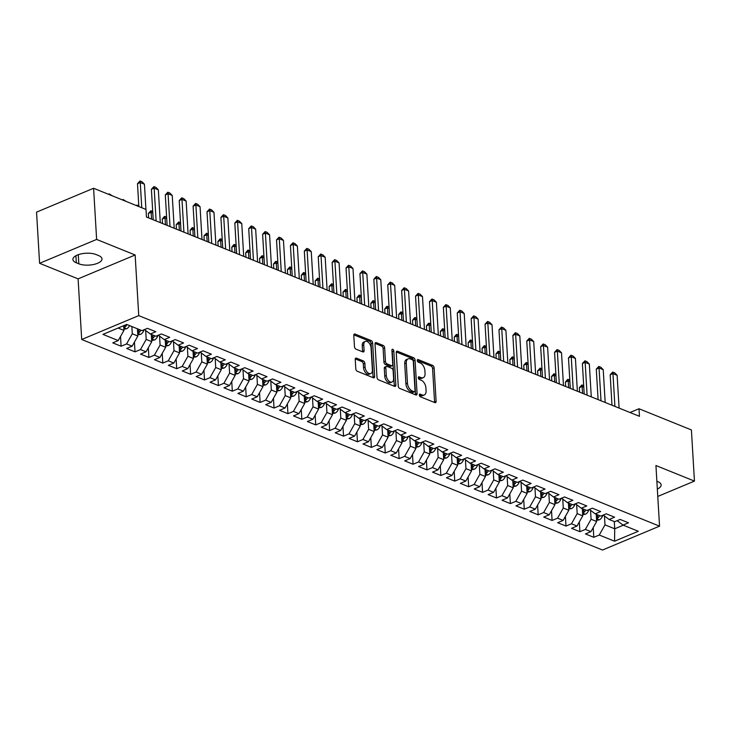 <?xml version="1.0" encoding="UTF-8"?>
<svg xmlns="http://www.w3.org/2000/svg" width="731" height="731" viewBox="0 0 731 731"><rect width="100%" height="100%" fill="white"/><g stroke="black" fill="none" stroke-linecap="round" stroke-linejoin="round"><path stroke-width="1.1" d="M419.32 395.078A1.425 0.85 67.3 0 0 420.352 396.759L434.854 402.626A2.038 1.215 67.3 0 0 435.53 402.644A2.038 1.215 67.3 0 0 436.105 401.319L434.113 367.839A2.038 1.215 67.3 0 0 432.642 365.427L418.141 359.57A1.425 0.85 67.3 0 0 417.666 359.551A1.425 0.85 67.3 0 0 417.264 360.484A1.425 0.85 67.3 0 0 418.296 362.174L420.17 362.932A6.533 3.883 67.3 0 1 424.894 370.644L425.058 373.431A6.533 3.883 67.3 0 1 423.212 377.689A6.533 3.883 67.3 0 1 421.047 377.625L419.165 376.867A1.425 0.85 67.3 0 0 418.699 376.849A1.425 0.85 67.3 0 0 418.287 377.781A1.425 0.85 67.3 0 0 419.32 379.462L421.202 380.221A6.533 3.883 67.3 0 1 425.917 387.942L426.082 390.729A6.533 3.883 67.3 0 1 424.236 394.987A6.533 3.883 67.3 0 1 422.07 394.914L420.197 394.155A1.425 0.85 67.3 0 0 419.722 394.146A1.425 0.85 67.3 0 0 419.32 395.078L420.535 395.562A6.533 3.883 67.3 0 0 422.701 395.635L424.236 394.987M356.49 358.153A2.038 1.215 67.3 0 0 355.814 358.126A2.038 1.215 67.3 0 0 355.239 359.46L355.796 368.853A2.038 1.215 67.3 0 0 357.267 371.266L373.377 377.772A2.038 1.215 67.3 0 0 374.053 377.799A2.038 1.215 67.3 0 0 374.628 376.465L372.636 342.985A2.038 1.215 67.3 0 0 371.165 340.573L355.056 334.067A2.038 1.215 67.3 0 0 354.38 334.04A2.038 1.215 67.3 0 0 353.804 335.374L354.48 346.722A2.038 1.215 67.3 0 0 355.951 349.135L362.85 351.913A2.038 1.215 67.3 0 0 363.526 351.94A2.038 1.215 67.3 0 0 364.102 350.606L363.764 344.986A5.455 3.244 67.3 0 1 365.308 341.423A5.455 3.244 67.3 0 1 368.972 342.866A5.455 3.244 67.3 0 1 371.065 347.938L372.381 369.968A5.455 3.244 67.3 0 1 370.836 373.532A5.455 3.244 67.3 0 1 367.172 372.088A5.455 3.244 67.3 0 1 365.08 367.017L364.86 363.344A2.038 1.215 67.3 0 0 363.38 360.94L356.49 358.153L355.357 358.629M96.629 239.43L39.593 263.297L78.098 278.867L135.144 254.991L96.629 239.43L93.595 188.269L146.008 209.459L146.456 217.034L639.451 416.323L638.995 408.748L630.003 412.512M135.144 254.991L138.744 315.628L659.545 526.156L602.499 550.032L81.698 339.495L138.744 315.628M657.772 496.44L694.45 481.099L655.935 465.528L659.545 526.156M694.45 481.099L691.407 429.938L638.995 408.748M398.24 386.005A2.038 1.215 67.3 0 0 399.711 388.417L415.811 394.932A2.038 1.215 67.3 0 0 416.487 394.95A2.038 1.215 67.3 0 0 417.072 393.616L415.08 360.145A2.038 1.215 67.3 0 0 413.6 357.733L397.5 351.218A2.038 1.215 67.3 0 0 396.823 351.2A2.038 1.215 67.3 0 0 396.248 352.534L398.24 386.005M394.594 386.352L378.494 379.837A2.038 1.215 67.3 0 1 377.013 377.434L375.03 343.954A2.038 1.215 67.3 0 1 375.606 342.62A2.038 1.215 67.3 0 1 376.282 342.647L383.172 345.434A2.038 1.215 67.3 0 1 384.643 347.837L385.456 361.416A2.038 1.215 67.3 0 0 386.927 363.828L391.496 365.674A2.038 1.215 67.3 0 0 392.181 365.701A2.038 1.215 67.3 0 0 392.757 364.367L391.917 350.231A1.425 0.85 67.3 0 1 392.319 349.299A1.425 0.85 67.3 0 1 393.278 349.683A1.425 0.85 67.3 0 1 393.826 351.008L395.846 385.045A2.038 1.215 67.3 0 1 395.27 386.37A2.038 1.215 67.3 0 1 394.594 386.352M593.216 527.581L593.8 537.312L599.265 535.028L614.561 541.205L638.3 531.273L623.013 525.086L628.486 522.802L620.144 519.43L614.67 521.715L609.106 519.467L614.579 517.183L606.237 513.811L600.763 516.095L595.208 513.847L600.681 511.563L592.338 508.191L586.865 510.476L581.3 508.228L586.774 505.943L578.431 502.562L572.958 504.856L567.402 502.608L572.876 500.315L564.533 496.943L559.06 499.236L553.495 496.989L558.968 494.695L550.626 491.323L545.152 493.617L539.597 491.369L545.07 489.076L536.728 485.704L531.254 487.997L525.69 485.75L531.163 483.456L522.82 480.084L517.347 482.378L511.791 480.13L517.265 477.836L508.922 474.465L503.449 476.758L497.884 474.51L503.357 472.217L495.015 468.845L489.542 471.139L483.986 468.891L489.459 466.597L481.117 463.226L475.643 465.519L470.079 463.271L475.552 460.978L467.21 457.606L461.736 459.9L456.181 457.652L461.654 455.358L453.311 451.986L447.838 454.271L442.273 452.023L447.747 449.739L439.404 446.367L433.931 448.651L428.375 446.403L433.849 444.119L425.506 440.747L420.033 443.032L414.468 440.784L419.941 438.499L411.599 435.128L406.125 437.412L400.57 435.164L406.043 432.88L397.701 429.508L392.227 431.793L386.662 429.545L392.136 427.26L383.793 423.879L378.32 426.173L372.764 423.925L378.238 421.632L369.895 418.26L364.422 420.553L358.857 418.306L364.33 416.012L355.988 412.64L350.514 414.934L344.959 412.686L350.432 410.393L342.09 407.021L336.616 409.314L331.052 407.066L336.525 404.773L328.182 401.401L322.709 403.695L317.153 401.447L322.627 399.153L314.284 395.782L308.811 398.075L303.246 395.827L308.72 393.534L300.377 390.162L294.904 392.456L289.348 390.208L294.821 387.914L286.479 384.543L281.006 386.836L275.441 384.588L280.914 382.295L272.572 378.923L267.098 381.216L261.543 378.969L267.016 376.675L258.673 373.303L253.2 375.597L247.635 373.34L253.109 371.056L244.766 367.684L239.293 369.968L233.737 367.72L239.201 365.436L230.868 362.064L225.395 364.349L219.83 362.101L225.303 359.816L216.961 356.445L211.487 358.729L205.932 356.481L211.396 354.197L203.063 350.825L197.589 353.11L192.025 350.862L197.498 348.577L189.155 345.196L183.682 347.49L178.126 345.242L183.591 342.949L175.257 339.577L169.784 341.87L164.219 339.623L169.693 337.329L161.35 333.957L155.877 336.251L150.321 334.003L155.785 331.71L147.452 328.338L141.978 330.631L126.682 324.445L102.943 334.387L118.23 340.564L123.95 330.403L123.667 325.706M593.8 537.312L585.458 533.941L590.931 531.656L585.367 529.408L591.087 519.248L590.557 510.339M579.317 521.961L579.893 531.693L585.367 529.408M579.893 531.693L571.551 528.321L577.024 526.037L571.459 523.789L577.179 513.628L576.649 504.719M565.41 516.342L565.995 526.073L571.459 523.789M565.995 526.073L557.652 522.702L563.126 520.417L557.561 518.169L563.281 508.008L562.751 499.099M551.512 510.722L552.088 520.454L557.561 518.169M552.088 520.454L543.745 517.082L549.219 514.798L543.654 512.541L549.374 502.389L548.844 493.471M537.605 505.103L538.19 514.834L543.654 512.541M538.19 514.834L529.847 511.462L535.32 509.169L529.756 506.921L535.476 496.769L534.946 487.851M523.707 499.483L524.282 509.215L529.756 506.921M524.282 509.215L515.94 505.843L521.413 503.549L515.848 501.302L521.568 491.141L521.039 482.232M509.799 493.864L510.375 503.595L515.848 501.302M510.375 503.595L502.042 500.223L507.515 497.93L501.95 495.682L507.67 485.521L507.14 476.612M495.901 488.244L496.477 497.975L501.95 495.682M496.477 497.975L488.134 494.604L493.608 492.31L488.043 490.062L493.763 479.901L493.233 470.992M481.994 482.624L482.57 492.356L488.043 490.062M482.57 492.356L474.236 488.984L479.71 486.691L474.145 484.443L479.865 474.282L479.335 465.373M468.096 477.005L468.672 486.736L474.145 484.443M468.672 486.736L460.329 483.365L465.802 481.071L460.238 478.823L465.958 468.662L465.428 459.753M454.189 471.376L454.764 481.117L460.238 478.823M454.764 481.117L446.431 477.745L451.904 475.452L446.339 473.204L452.05 463.043L451.53 454.134M440.29 465.757L440.866 475.497L446.339 473.204M440.866 475.497L432.524 472.125L437.997 469.832L432.432 467.584L438.152 457.423L437.622 448.514M426.383 460.137L426.959 469.878L432.432 467.584M426.959 469.878L418.625 466.506L424.09 464.212L418.534 461.965L424.245 451.804L423.724 442.895M412.485 454.518L413.061 464.249L418.534 461.965M413.061 464.249L404.718 460.877L410.192 458.593L404.627 456.345L410.347 446.184L409.817 437.275M398.578 448.898L399.153 458.629L404.627 456.345M399.153 458.629L390.82 455.258L396.284 452.973L390.729 450.725L396.44 440.565L395.919 431.655M384.68 443.278L385.255 453.01L390.729 450.725M385.255 453.01L376.913 449.638L382.386 447.354L376.821 445.106L382.541 434.945L382.011 426.036M370.772 437.659L371.348 447.39L376.821 445.106M371.348 447.39L363.015 444.019L368.479 441.734L362.923 439.486L368.634 429.325L368.113 420.416M356.874 432.039L357.45 441.771L362.923 439.486M357.45 441.771L349.107 438.399L354.581 436.115L349.016 433.858L354.736 423.706L354.206 414.788M342.967 426.42L343.543 436.151L349.016 433.858M343.543 436.151L335.209 432.779L340.673 430.486L335.118 428.238L340.829 418.086L340.308 409.168M329.069 420.8L329.644 430.532L335.118 428.238M329.644 430.532L321.302 427.16L326.775 424.866L321.211 422.619L326.931 412.458L326.401 403.549M315.162 415.181L315.737 424.912L321.211 422.619M315.737 424.912L307.395 421.54L312.868 419.247L307.312 416.999L313.023 406.838L312.493 397.929M301.263 409.561L301.839 419.292L307.312 416.999M301.839 419.292L293.496 415.921L298.97 413.627L293.405 411.379L299.125 401.218L298.595 392.309M287.356 403.941L287.932 413.673L293.405 411.379M287.932 413.673L279.589 410.301L285.063 408.008L279.507 405.76L285.218 395.599L284.688 386.69M273.458 398.322L274.034 408.053L279.507 405.76M274.034 408.053L265.691 404.682L271.164 402.388L265.6 400.14L271.32 389.979L270.79 381.07M259.551 392.702L260.126 402.434L265.6 400.14M260.126 402.434L251.784 399.062L257.257 396.769L251.702 394.521L257.413 384.36L256.883 375.451M245.653 387.074L246.228 396.814L251.702 394.521M246.228 396.814L237.886 393.442L243.359 391.149L237.794 388.901L243.514 378.74L242.984 369.831M231.745 381.454L232.321 391.195L237.794 388.901M232.321 391.195L223.978 387.823L229.452 385.529L223.896 383.282L229.607 373.121L229.077 364.212M217.847 375.835L218.423 385.575L223.896 383.282M218.423 385.575L210.08 382.194L215.554 379.91L209.989 377.662L215.709 367.501L215.179 358.592M203.94 370.215L204.516 379.946L209.989 377.662M204.516 379.946L196.173 376.575L201.646 374.29L196.091 372.042L201.802 361.882L201.272 352.972M190.042 364.595L190.617 374.327L196.091 372.042M190.617 374.327L182.275 370.955L187.748 368.671L182.183 366.423L187.904 356.262L187.374 347.353M176.134 358.976L176.71 368.707L182.183 366.423M176.71 368.707L168.368 365.336L173.841 363.051L168.285 360.803L173.996 350.642L173.466 341.733M162.236 353.356L162.812 363.088L168.285 360.803M162.812 363.088L154.469 359.716L159.943 357.432L154.378 355.175L160.098 345.023L159.568 336.105M148.329 347.737L148.905 357.468L154.378 355.175M148.905 357.468L140.562 354.096L146.036 351.803L140.48 349.555L146.191 339.403L145.661 330.485M134.431 342.117L135.007 351.849L140.48 349.555M135.007 351.849L126.664 348.477L132.137 346.183L126.573 343.935L132.293 333.775L131.863 326.547M120.524 336.498L121.099 346.229L126.573 343.935M121.099 346.229L112.757 342.857L118.23 340.564M150.321 334.003L144.473 329.59M118.093 328.045L123.95 330.403M164.219 339.623L158.371 335.209M132.293 333.775L137.848 336.032L137.419 328.795M132.137 346.183L137.848 336.032M178.126 345.242L172.278 340.829M146.191 339.403L151.756 341.651L151.326 334.414M146.036 351.803L151.756 341.651M192.025 350.862L186.177 346.448M160.098 345.023L165.654 347.271L165.224 340.034M159.943 357.432L165.654 347.271M205.932 356.481L200.084 352.068M173.996 350.642L179.561 352.89L179.132 345.653M173.841 363.051L179.561 352.89M219.83 362.101L213.982 357.687M187.904 356.262L193.459 358.51L193.03 351.273M187.748 368.671L193.459 358.51M233.737 367.72L227.889 363.307M201.802 361.882L207.366 364.129L206.937 356.892M201.646 374.29L207.366 364.129M247.635 373.34L241.787 368.927M215.709 367.501L221.265 369.749L220.835 362.512M215.554 379.91L221.265 369.749M261.543 378.969L255.695 374.546M229.607 373.121L235.172 375.368L234.742 368.132M229.452 385.529L235.172 375.368M275.441 384.588L269.593 380.166M243.514 378.74L249.07 380.988L248.641 373.751M243.359 391.149L249.07 380.988M289.348 390.208L283.5 385.785M257.413 384.36L262.977 386.608L262.548 379.371M257.257 396.769L262.977 386.608M303.246 395.827L297.398 391.405M271.32 389.979L276.885 392.227L276.446 384.99M271.164 402.388L276.885 392.227M317.153 401.447L311.305 397.034M285.218 395.599L290.783 397.847L290.353 390.61M285.063 408.008L290.783 397.847M331.052 407.066L325.204 402.653M299.125 401.218L304.69 403.466L304.251 396.229M298.97 413.627L304.69 403.466M344.959 412.686L339.111 408.273M313.023 406.838L318.588 409.086L318.159 401.849M312.868 419.247L318.588 409.086M358.857 418.306L353.009 413.892M326.931 412.458L332.495 414.705L332.057 407.478M326.775 424.866L332.495 414.705M372.764 423.925L366.916 419.512M340.829 418.086L346.393 420.334L345.964 413.097M340.673 430.486L346.393 420.334M386.662 429.545L380.814 425.131M354.736 423.706L360.301 425.954L359.871 418.717M354.581 436.115L360.301 425.954M400.57 435.164L394.722 430.751M368.634 429.325L374.199 431.573L373.769 424.336M368.479 441.734L374.199 431.573M414.468 440.784L408.62 436.37M382.541 434.945L388.106 437.193L387.677 429.956M382.386 447.354L388.106 437.193M428.375 446.403L422.527 441.99M396.44 440.565L402.004 442.812L401.575 435.575M396.284 452.973L402.004 442.812M442.273 452.023L436.425 447.61M410.347 446.184L415.912 448.432L415.482 441.195M410.192 458.593L415.912 448.432M456.181 457.652L450.333 453.229M424.245 451.804L429.81 454.052L429.38 446.815M424.09 464.212L429.81 454.052M470.079 463.271L464.231 458.849M438.152 457.423L443.717 459.671L443.288 452.434M437.997 469.832L443.717 459.671M483.986 468.891L478.138 464.468M452.05 463.043L457.615 465.291L457.186 458.054M451.904 475.452L457.615 465.291M497.884 474.51L492.036 470.088M465.958 468.662L471.522 470.91L471.093 463.673M465.802 481.071L471.522 470.91M511.791 480.13L505.943 475.707M479.865 474.282L485.421 476.53L484.991 469.293M479.71 486.691L485.421 476.53M525.69 485.75L519.842 481.336M493.763 479.901L499.328 482.149L498.898 474.912M493.608 492.31L499.328 482.149M539.597 491.369L533.749 486.956M507.67 485.521L513.226 487.769L512.797 480.532M507.515 497.93L513.226 487.769M553.495 496.989L547.647 492.575M521.568 491.141L527.133 493.388L526.704 486.161M521.413 503.549L527.133 493.388M567.402 502.608L561.554 498.195M535.476 496.769L541.031 499.017L540.602 491.78M535.32 509.169L541.031 499.017M581.3 508.228L575.452 503.814M549.374 502.389L554.939 504.637L554.509 497.4M549.219 514.798L554.939 504.637M595.208 513.847L589.36 509.434M563.281 508.008L568.837 510.256L568.407 503.019M563.126 520.417L568.837 510.256M609.106 519.467L603.258 515.053M577.179 513.628L582.744 515.876L582.315 508.639M577.024 526.037L582.744 515.876M623.013 525.086L617.165 520.673M591.087 519.248L596.642 521.495L596.213 514.258M590.931 531.656L596.642 521.495M93.595 188.269L36.55 212.136L39.593 263.297M78.098 278.867L81.698 339.495M614.287 521.559L614.716 528.796L623.305 525.205M599.265 535.028L604.985 524.867L604.455 515.958M604.985 524.867L614.716 528.796L614.561 541.205M657.333 489.066A13.304 5.428 176.6 0 0 661.135 484.936A13.304 5.428 176.6 0 0 657.726 481.592L656.877 481.254M96.053 254.534A13.304 5.428 176.6 0 0 81.269 253.858A13.304 5.428 176.6 0 0 72.899 259.459A13.304 5.428 176.6 0 0 76.316 262.795L78.82 263.809A13.304 5.428 176.6 0 0 93.605 264.485A13.304 5.428 176.6 0 0 101.965 258.893A13.304 5.428 176.6 0 0 98.557 255.548L96.053 254.534M423.212 377.689L421.668 378.338A6.533 3.883 67.3 0 1 419.503 378.265L418.287 377.772M434.534 402.498A2.038 1.215 67.3 0 0 434.561 401.959L432.578 368.488A2.038 1.215 67.3 0 0 431.098 366.076L417.264 360.484M415.5 394.804A2.038 1.215 67.3 0 0 415.528 394.265L413.536 360.785A2.038 1.215 67.3 0 0 412.065 358.373L396.275 351.995M414.157 391.715A1.425 0.85 67.3 0 0 414.632 391.734A1.425 0.85 67.3 0 0 415.034 390.802L413.289 361.416A1.425 0.85 67.3 0 0 412.257 359.725L410.283 358.93A6.533 3.883 67.3 0 0 408.108 358.857A6.533 3.883 67.3 0 0 406.262 363.115L407.459 383.199A6.533 3.883 67.3 0 0 412.183 390.921L414.157 391.715L412.613 392.364A1.425 0.85 67.3 0 0 413.088 392.383L414.632 391.734M408.108 358.857L406.573 359.506A6.533 3.883 67.3 0 0 404.727 363.764L406.262 363.115M412.613 392.364L410.639 391.56A6.533 3.883 67.3 0 1 405.915 383.848L404.727 363.764M375.058 343.415L381.628 346.074L383.172 345.434M392.181 365.701L390.637 366.35A2.038 1.215 67.3 0 1 389.961 366.322L385.383 364.477A2.038 1.215 67.3 0 1 383.912 362.064L383.108 348.486A2.038 1.215 67.3 0 0 381.628 346.074M394.274 386.224A2.038 1.215 67.3 0 0 394.301 385.685L392.282 351.657A1.425 0.85 67.3 0 0 391.935 350.597M386.288 375.506A5.455 3.244 67.3 0 0 388.389 380.568A5.455 3.244 67.3 0 0 392.044 382.021A5.455 3.244 67.3 0 0 393.589 378.457L393.132 370.69A2.038 1.215 67.3 0 0 391.652 368.278L387.083 366.432A2.038 1.215 67.3 0 0 386.407 366.414A2.038 1.215 67.3 0 0 385.831 367.739L386.288 375.506L384.753 376.154A5.455 3.244 67.3 0 0 386.845 381.216A5.455 3.244 67.3 0 0 390.509 382.66L392.044 382.021M386.407 366.414L384.862 367.053A2.038 1.215 67.3 0 0 384.287 368.387L385.831 367.739M384.753 376.154L384.287 368.387M370.836 373.532L369.292 374.181A5.455 3.244 67.3 0 1 365.628 372.728A5.455 3.244 67.3 0 1 363.535 367.666L363.316 363.992A2.038 1.215 67.3 0 0 361.845 361.58L355.266 358.921M365.308 341.423L363.764 342.071A5.455 3.244 67.3 0 0 362.229 345.626L363.764 344.986M362.53 351.785A2.038 1.215 67.3 0 0 362.558 351.255L362.229 345.626M373.057 377.644A2.038 1.215 67.3 0 0 373.084 377.105L371.092 343.634A2.038 1.215 67.3 0 0 369.621 341.222L353.841 334.844M596.569 520.289L599.265 519.851A5.51 3.819 -68 0 0 602.472 516.187L602.847 515.227M596.459 518.434L597.766 518.069A5.51 3.819 -68 0 0 599.612 515.629M597.94 514.953A5.51 3.819 112 0 1 596.386 517.137M583.786 387.192L582.132 386.516L582.534 393.315M579.354 387.677L581.867 384.963L582.132 386.516L579.354 387.677L579.619 392.145M581.867 384.963L583.694 385.703M614.908 406.409L612.962 373.614L610.184 374.775L612.706 372.061L614.789 372.901L617.128 375.305L619.084 408.09M611.993 405.23L610.184 374.775M617.128 375.305L612.962 373.614L612.706 372.061M582.671 514.67L585.367 514.231A5.51 3.819 -68 0 0 588.574 510.567L588.939 509.608M582.561 512.815L583.868 512.449A5.51 3.819 -68 0 0 585.714 510.01M584.042 509.333A5.51 3.819 112 0 1 582.479 511.517M569.888 381.564L568.225 380.897L568.627 387.695M565.447 382.057L567.503 379.535L567.969 379.343L568.225 380.897L565.447 382.057L565.712 386.516M567.969 379.343L569.796 380.083M568.764 509.05L571.459 508.612A5.51 3.819 -68 0 0 574.667 504.947L575.041 503.988M568.654 507.195L569.961 506.821A5.51 3.819 -68 0 0 571.806 504.39M570.134 503.714A5.51 3.819 112 0 1 568.581 505.898M555.98 375.944L554.326 375.277L554.728 382.075M551.549 376.438L554.061 373.724L554.326 375.277L551.549 376.438L551.814 380.897M554.061 373.724L555.889 374.455M601.01 400.789L599.054 367.995L596.286 369.155L598.799 366.432L600.882 367.282L603.23 369.676L605.177 402.47M598.095 399.61L596.286 369.155M603.23 369.676L599.054 367.995L598.799 366.432M587.103 395.169L585.156 362.375L582.379 363.535L584.891 360.812L586.984 361.662L589.323 364.056L591.278 396.851M584.188 393.991L582.379 363.535M589.323 364.056L585.156 362.375L584.891 360.812M554.866 503.431L557.561 502.992A5.51 3.819 -68 0 0 560.768 499.328L561.134 498.368M554.756 501.576L556.063 501.201A5.51 3.819 -68 0 0 557.908 498.77M556.236 498.094A5.51 3.819 112 0 1 554.674 500.278M542.082 370.325L540.419 369.658L540.821 376.456M537.641 370.818L540.163 368.095L540.419 369.658L537.641 370.818L537.906 375.277M540.163 368.095L541.991 368.835M540.958 497.811L543.654 497.372A5.51 3.819 -68 0 0 546.861 493.708L547.236 492.749M540.849 495.947L542.155 495.581A5.51 3.819 -68 0 0 544.001 493.151M542.329 492.475A5.51 3.819 112 0 1 540.776 494.659M528.175 364.705L526.521 364.038L526.923 370.836M523.743 365.198L526.256 362.475L526.521 364.038L523.743 365.198L524.008 369.658M526.256 362.475L528.084 363.216M573.205 389.55L571.249 356.755L568.48 357.916L570.993 355.193L573.077 356.043L575.425 358.437L577.371 391.231M570.29 388.371L568.48 357.916M575.425 358.437L571.249 356.755L570.993 355.193M559.297 383.93L557.351 351.136L554.573 352.296L557.086 349.573L559.178 350.414L561.518 352.817L563.473 385.612M556.382 382.752L554.573 352.296M561.518 352.817L557.351 351.136L557.086 349.573M527.06 492.191L529.756 491.753A5.51 3.819 -68 0 0 532.963 488.089L533.328 487.129M526.95 490.327L528.257 489.962A5.51 3.819 -68 0 0 530.094 487.531M528.431 486.855A5.51 3.819 112 0 1 526.868 489.039M514.268 359.085L512.614 358.418L513.016 365.217M509.836 359.579L512.358 356.856L512.614 358.418L509.836 359.579L510.101 364.038M512.358 356.856L514.185 357.596M545.399 378.302L543.444 345.516L540.675 346.677L543.188 343.954L545.271 344.794L547.62 347.198L549.566 379.992M542.484 377.132L540.675 346.677M547.62 347.198L543.444 345.516L543.188 343.954M513.153 486.572L515.848 486.133A5.51 3.819 -68 0 0 519.056 482.469L519.43 481.51M513.043 484.708L514.35 484.342A5.51 3.819 -68 0 0 516.196 481.912M514.523 481.236A5.51 3.819 112 0 1 512.97 483.419M500.37 353.466L498.716 352.799L499.118 359.597M495.938 353.959L497.985 351.428L498.451 351.236L498.716 352.799L495.938 353.959L496.203 358.418M498.451 351.236L500.278 351.976M531.492 372.682L529.546 339.897L526.768 341.057L529.281 338.334L531.373 339.175L533.712 341.578L535.668 374.373M528.577 371.512L526.768 341.057M533.712 341.578L529.546 339.897L529.281 338.334M499.255 480.952L501.95 480.505A5.51 3.819 -68 0 0 505.158 476.85L505.523 475.89M499.145 479.088L500.452 478.723A5.51 3.819 -68 0 0 502.288 476.292M500.625 475.616A5.51 3.819 112 0 1 499.063 477.8M486.462 347.846L484.808 347.179L485.21 353.978M482.031 348.34L484.086 345.809L484.552 345.617L484.808 347.179L482.031 348.34L482.296 352.799M484.552 345.617L486.38 346.357M485.347 475.333L488.043 474.885A5.51 3.819 -68 0 0 491.25 471.221L491.625 470.261M485.238 473.469L486.544 473.103A5.51 3.819 -68 0 0 488.39 470.673M486.718 469.996A5.51 3.819 112 0 1 485.165 472.18M472.564 342.227L470.91 341.56L471.312 348.358M468.132 342.72L470.179 340.189L470.645 339.997L470.91 341.56L468.132 342.72L468.397 347.179M470.645 339.997L472.473 340.737M471.449 469.704L474.145 469.265A5.51 3.819 -68 0 0 477.352 465.601L477.718 464.642M471.34 467.849L472.646 467.484A5.51 3.819 -68 0 0 474.483 465.053M472.82 464.377A5.51 3.819 112 0 1 471.257 466.561M458.657 336.607L457.003 335.94L457.405 342.738M454.225 337.101L456.281 334.57L456.747 334.378L457.003 335.94L454.225 337.101L454.49 341.56M456.747 334.378L458.575 335.118M457.542 464.084L460.238 463.646A5.51 3.819 -68 0 0 463.445 459.982L463.82 459.022M457.432 462.23L458.739 461.864A5.51 3.819 -68 0 0 460.585 459.433M458.913 458.757A5.51 3.819 112 0 1 457.359 460.941M444.759 330.988L443.105 330.311L443.507 337.119M440.327 331.481L442.374 328.95L442.84 328.758L443.105 330.311L440.327 331.481L440.592 335.94M442.84 328.758L444.667 329.498M443.644 458.465L446.339 458.026A5.51 3.819 -68 0 0 449.547 454.362L449.912 453.403M443.534 456.61L444.841 456.245A5.51 3.819 -68 0 0 446.678 453.805M445.015 453.138A5.51 3.819 112 0 1 443.452 455.322M430.851 325.368L429.198 324.692L429.6 331.499M426.42 325.852L428.476 323.33L428.942 323.139L429.198 324.692L426.42 325.852L426.685 330.321M428.942 323.139L430.769 323.879M429.737 452.845L432.432 452.407A5.51 3.819 -68 0 0 435.639 448.743L436.014 447.783M429.627 450.99L430.934 450.625A5.51 3.819 -68 0 0 432.779 448.185M431.107 447.518A5.51 3.819 112 0 1 429.554 449.702M416.953 319.749L415.299 319.072L415.701 325.88M412.522 320.233L414.568 317.711L415.034 317.519L415.299 319.072L412.522 320.233L412.787 324.701M415.034 317.519L416.862 318.259M415.838 447.226L418.534 446.787A5.51 3.819 -68 0 0 421.741 443.123L422.107 442.164M415.729 445.371L417.035 445.005A5.51 3.819 -68 0 0 418.872 442.566M417.209 441.889A5.51 3.819 112 0 1 415.647 444.073M403.046 314.129L401.392 313.453L401.794 320.26M398.614 314.613L400.67 312.091L401.136 311.899L401.392 313.453L398.614 314.613L398.879 319.081M401.136 311.899L402.964 312.64M401.931 441.606L404.627 441.168A5.51 3.819 -68 0 0 407.834 437.503L408.209 436.544M401.822 439.751L403.128 439.386A5.51 3.819 -68 0 0 404.974 436.946M403.302 436.27A5.51 3.819 112 0 1 401.748 438.454M389.148 308.509L387.485 307.833L387.896 314.632M384.716 308.994L386.763 306.472L387.229 306.28L387.485 307.833L384.716 308.994L384.981 313.462M387.229 306.28L389.056 307.02M388.033 435.987L390.729 435.548A5.51 3.819 -68 0 0 393.936 431.884L394.301 430.925M387.923 434.132L389.23 433.766A5.51 3.819 -68 0 0 391.067 431.327M389.404 430.65A5.51 3.819 112 0 1 387.841 432.834M375.241 302.881L373.587 302.214L373.989 309.012M370.809 303.374L372.865 300.852L373.331 300.66L373.587 302.214L370.809 303.374L371.074 307.833M373.331 300.66L375.158 301.4M374.126 430.367L376.821 429.929A5.51 3.819 -68 0 0 380.029 426.264L380.403 425.305M374.016 428.512L375.323 428.138A5.51 3.819 -68 0 0 377.169 425.707M375.496 425.031A5.51 3.819 112 0 1 373.943 427.215M361.342 297.261L359.679 296.594L360.091 303.392M356.911 297.755L358.958 295.233L359.424 295.041L359.679 296.594L356.911 297.755L357.176 302.214M359.424 295.041L361.251 295.772M360.228 424.748L362.923 424.309A5.51 3.819 -68 0 0 366.13 420.645L366.496 419.685M360.118 422.893L361.425 422.518A5.51 3.819 -68 0 0 363.261 420.087M361.598 419.411A5.51 3.819 112 0 1 360.036 421.595M347.435 291.642L345.781 290.975L346.183 297.773M343.003 292.135L345.525 289.412L345.781 290.975L343.003 292.135L343.268 296.594M345.525 289.412L347.353 290.152M346.32 419.128L349.016 418.689A5.51 3.819 -68 0 0 352.223 415.025L352.598 414.066M346.211 417.264L347.517 416.898A5.51 3.819 -68 0 0 349.363 414.468M347.691 413.792A5.51 3.819 112 0 1 346.138 415.976M333.537 286.022L331.874 285.355L332.285 292.153M329.105 286.515L331.618 283.792L331.874 285.355L329.105 286.515L329.37 290.975M331.618 283.792L333.446 284.533M332.422 413.508L335.118 413.07A5.51 3.819 -68 0 0 338.325 409.406L338.691 408.446M332.313 411.644L333.619 411.279A5.51 3.819 -68 0 0 335.456 408.848M333.793 408.172A5.51 3.819 112 0 1 332.23 410.356M319.63 280.402L317.976 279.735L318.378 286.534M315.198 280.896L317.72 278.173L317.976 279.735L315.198 280.896L315.463 285.355M317.72 278.173L319.548 278.913M318.515 407.889L321.211 407.45A5.51 3.819 -68 0 0 324.418 403.786L324.792 402.827M318.405 406.025L319.712 405.659A5.51 3.819 -68 0 0 321.558 403.229M319.886 402.553A5.51 3.819 112 0 1 318.332 404.736M305.732 274.783L304.069 274.116L304.48 280.914M301.3 275.276L303.347 272.745L303.813 272.553L304.069 274.116L301.3 275.276L301.565 279.735M303.813 272.553L305.64 273.293M304.617 402.269L307.312 401.822A5.51 3.819 -68 0 0 310.511 398.167L310.885 397.207M304.507 400.405L305.814 400.04A5.51 3.819 -68 0 0 307.65 397.609M305.987 396.933A5.51 3.819 112 0 1 304.425 399.117M291.824 269.163L290.17 268.496L290.572 275.295M287.393 269.657L289.905 266.934L290.17 268.496L287.393 269.657L287.658 274.116M289.905 266.934L291.742 267.674M290.71 396.65L293.405 396.202A5.51 3.819 -68 0 0 296.612 392.538L296.987 391.588M290.6 394.786L291.907 394.42A5.51 3.819 -68 0 0 293.752 391.99M292.08 391.313A5.51 3.819 112 0 1 290.527 393.497M277.926 263.544L276.263 262.877L276.674 269.675M273.495 264.037L275.541 261.506L276.007 261.314L276.263 262.877L273.495 264.037L273.76 268.496M276.007 261.314L277.835 262.054M276.811 391.021L279.507 390.582A5.51 3.819 -68 0 0 282.705 386.918L283.08 385.959M276.702 389.166L278.008 388.801A5.51 3.819 -68 0 0 279.845 386.37M278.182 385.694A5.51 3.819 112 0 1 276.62 387.878M264.019 257.924L262.365 257.257L262.767 264.055M259.587 258.418L262.1 255.695L262.365 257.257L259.587 258.418L259.852 262.877M262.1 255.695L263.937 256.435M262.904 385.401L265.6 384.963A5.51 3.819 -68 0 0 268.807 381.299L269.182 380.339M262.795 383.547L264.101 383.181A5.51 3.819 -68 0 0 265.947 380.75M264.275 380.074A5.51 3.819 112 0 1 262.721 382.258M250.121 252.305L248.458 251.628L248.869 258.436M245.689 252.798L247.736 250.267L248.202 250.075L248.458 251.628L245.689 252.798L245.954 257.257M248.202 250.075L250.029 250.815M249.006 379.782L251.702 379.343A5.51 3.819 -68 0 0 254.9 375.679L255.274 374.72M248.896 377.927L250.203 377.561A5.51 3.819 -68 0 0 252.04 375.122M250.377 374.455A5.51 3.819 112 0 1 248.814 376.639M236.214 246.685L234.56 246.009L234.962 252.816M231.782 247.179L233.838 244.647L234.295 244.456L234.56 246.009L231.782 247.179L232.047 251.638M234.295 244.456L236.131 245.196M235.099 374.162L237.794 373.724A5.51 3.819 -68 0 0 241.002 370.06L241.376 369.1M234.989 372.307L236.296 371.942A5.51 3.819 -68 0 0 238.142 369.502M236.469 368.835A5.51 3.819 112 0 1 234.916 371.019M222.315 241.066L220.652 240.389L221.064 247.197M217.884 241.55L219.93 239.028L220.396 238.836L220.652 240.389L217.884 241.55L218.149 246.018M220.396 238.836L222.224 239.576M221.201 368.543L223.896 368.104A5.51 3.819 -68 0 0 227.094 364.44L227.469 363.481M221.091 366.688L222.398 366.322A5.51 3.819 -68 0 0 224.234 363.883M222.571 363.216A5.51 3.819 112 0 1 221.009 365.39M208.408 235.446L206.754 234.77L207.156 241.577M203.976 235.93L206.489 233.216L206.754 234.77L203.976 235.93L204.241 240.398M206.489 233.216L208.326 233.957M517.594 367.063L515.638 334.277L512.87 335.438L515.382 332.715L517.466 333.555L519.814 335.958L521.76 368.753M514.679 365.884L512.87 335.438M519.814 335.958L515.638 334.277L515.382 332.715M503.686 361.443L501.74 328.648L498.962 329.818L501.475 327.095L503.568 327.936L505.907 330.339L507.862 363.133M500.772 360.264L498.962 329.818M505.907 330.339L501.74 328.648L501.475 327.095M489.788 355.823L487.833 323.029L485.064 324.189L487.577 321.476L489.66 322.316L492.009 324.719L493.955 357.514M486.873 354.645L485.064 324.189M492.009 324.719L487.833 323.029L487.577 321.476M475.881 350.204L473.935 317.409L471.157 318.57L473.67 315.856L475.762 316.697L478.101 319.1L480.057 351.894M472.966 349.025L471.157 318.57M478.101 319.1L473.935 317.409L473.67 315.856M461.983 344.584L460.027 311.79L457.259 312.95L459.772 310.236L461.855 311.077L464.203 313.48L466.15 346.275M459.068 343.406L457.259 312.95M464.203 313.48L460.027 311.79L459.772 310.236M448.076 338.965L446.129 306.17L443.351 307.331L445.864 304.617L447.957 305.457L450.296 307.861L452.251 340.655M445.161 337.786L443.351 307.331M450.296 307.861L446.129 306.17L445.864 304.617M434.177 333.345L432.222 300.551L429.453 301.711L431.966 298.997L434.05 299.838L436.398 302.241L438.344 335.026M431.263 332.166L429.453 301.711M436.398 302.241L432.222 300.551L431.966 298.997M420.27 327.726L418.324 294.931L415.546 296.092L418.059 293.378L420.151 294.218L422.491 296.622L424.446 329.407M417.355 326.547L415.546 296.092M422.491 296.622L418.324 294.931L418.059 293.378M406.372 322.106L404.417 289.312L401.648 290.472L404.161 287.749L406.244 288.599L408.592 290.993L410.539 323.787M403.457 320.927L401.648 290.472M408.592 290.993L404.417 289.312L404.161 287.749M392.465 316.486L390.518 283.692L387.741 284.852L390.253 282.129L392.346 282.979L394.685 285.373L396.641 318.168M389.55 315.308L387.741 284.852M394.685 285.373L390.518 283.692L390.253 282.129M378.567 310.867L376.611 278.072L373.843 279.233L376.355 276.51L378.439 277.36L380.787 279.754L382.733 312.548M375.652 309.688L373.843 279.233M380.787 279.754L376.611 278.072L376.355 276.51M364.659 305.247L362.713 272.453L359.935 273.613L362.448 270.89L364.541 271.74L366.88 274.134L368.826 306.929M361.744 304.069L359.935 273.613M366.88 274.134L362.713 272.453L362.448 270.89M350.761 299.628L348.806 266.833L346.037 267.994L348.55 265.271L350.633 266.111L352.982 268.515L354.928 301.309M347.846 298.449L346.037 267.994M352.982 268.515L348.806 266.833L348.55 265.271M336.854 293.999L334.908 261.214L332.13 262.374L334.643 259.651L336.735 260.492L339.074 262.895L341.021 295.69M333.939 292.829L332.13 262.374M339.074 262.895L334.908 261.214L334.643 259.651M322.956 288.38L321 255.594L318.232 256.755L320.745 254.032L322.828 254.872L325.176 257.275L327.123 290.07M320.041 287.201L318.232 256.755M325.176 257.275L321 255.594L320.745 254.032M309.049 282.76L307.102 249.965L304.324 251.135L306.837 248.412L308.93 249.253L311.269 251.656L313.215 284.45M306.134 281.581L304.324 251.135M311.269 251.656L307.102 249.965L306.837 248.412M295.15 277.14L293.195 244.346L290.426 245.506L292.939 242.793L295.022 243.633L297.371 246.036L299.317 278.831M292.236 275.962L290.426 245.506M297.371 246.036L293.195 244.346L292.939 242.793M281.243 271.521L279.297 238.726L276.519 239.887L279.032 237.173L281.124 238.014L283.464 240.417L285.41 273.211M278.328 270.342L276.519 239.887M283.464 240.417L279.297 238.726L279.032 237.173M267.336 265.901L265.39 233.107L262.621 234.267L265.134 231.553L267.217 232.394L269.565 234.797L271.512 267.592M264.43 264.723L262.621 234.267M269.565 234.797L265.39 233.107L265.134 231.553M253.438 260.282L251.491 227.487L248.714 228.648L251.226 225.934L253.319 226.774L255.658 229.178L257.604 261.972M250.523 259.103L248.714 228.648M255.658 229.178L251.491 227.487L251.226 225.934M239.53 254.662L237.584 221.868L234.815 223.028L237.328 220.314L239.412 221.155L241.76 223.558L243.706 256.343M236.625 253.483L234.815 223.028M241.76 223.558L237.584 221.868L237.328 220.314M207.293 362.923L209.989 362.485A5.51 3.819 -68 0 0 213.196 358.82L213.571 357.861M207.184 361.068L208.49 360.703A5.51 3.819 -68 0 0 210.336 358.263M208.664 357.587A5.51 3.819 112 0 1 207.111 359.771M194.51 229.826L192.847 229.15L193.258 235.949M190.078 230.311L192.125 227.789L192.591 227.597L192.847 229.15L190.078 230.311L190.343 234.779M192.591 227.597L194.419 228.337M225.632 249.043L223.686 216.248L220.908 217.409L223.421 214.695L225.513 215.535L227.853 217.939L229.799 250.724M222.717 247.864L220.908 217.409M227.853 217.939L223.686 216.248L223.421 214.695M193.395 357.304L196.091 356.865A5.51 3.819 -68 0 0 199.289 353.201L199.664 352.241M193.286 355.449L194.592 355.083A5.51 3.819 -68 0 0 196.429 352.644M194.766 351.967A5.51 3.819 112 0 1 193.203 354.151M180.603 224.198L178.949 223.531L179.351 230.329M176.171 224.691L178.684 221.977L178.949 223.531L176.171 224.691L176.436 229.15M178.684 221.977L180.52 222.717M211.725 243.423L209.779 210.629L207.01 211.789L209.523 209.066L211.606 209.916L213.955 212.31L215.901 245.104M208.819 242.244L207.01 211.789M213.955 212.31L209.779 210.629L209.523 209.066M179.488 351.684L182.183 351.245A5.51 3.819 -68 0 0 185.391 347.581L185.765 346.622M179.378 349.829L180.685 349.455A5.51 3.819 -68 0 0 182.531 347.024M180.859 346.348A5.51 3.819 112 0 1 179.305 348.532M166.705 218.578L165.042 217.911L165.453 224.709M162.273 219.072L164.32 216.55L164.786 216.358L165.042 217.911L162.273 219.072L162.538 223.531M164.786 216.358L166.613 217.098M197.827 237.803L195.881 205.009L193.103 206.169L195.616 203.446L197.708 204.296L200.047 206.69L201.994 239.485M194.912 236.625L193.103 206.169M200.047 206.69L195.881 205.009L195.616 203.446M165.59 346.065L168.285 345.626A5.51 3.819 -68 0 0 171.483 341.962L171.858 341.002M165.48 344.21L166.787 343.835A5.51 3.819 -68 0 0 168.623 341.404M166.96 340.728A5.51 3.819 112 0 1 165.398 342.912M152.797 212.959L151.143 212.292L151.545 219.09M148.366 213.452L150.878 210.738L151.143 212.292L148.366 213.452L148.631 217.911M150.878 210.738L152.715 211.469M183.92 232.184L181.973 199.389L179.205 200.55L181.717 197.827L183.801 198.677L186.149 201.071L188.095 233.865M181.014 231.005L179.205 200.55M186.149 201.071L181.973 199.389L181.717 197.827M151.683 340.445L154.378 340.006A5.51 3.819 -68 0 0 157.585 336.342L157.96 335.383M151.573 338.581L152.88 338.215A5.51 3.819 -68 0 0 154.725 335.785M153.053 335.109A5.51 3.819 112 0 1 151.5 337.293M136.322 205.539L136.98 205.109L138.808 205.85M137.099 205.859L136.98 205.109M170.021 226.564L168.075 193.77L165.297 194.93L167.81 192.207L169.903 193.057L172.242 195.451L174.188 228.246M167.107 225.386L165.297 194.93M172.242 195.451L168.075 193.77L167.81 192.207M137.784 334.825L140.48 334.387A5.51 3.819 -68 0 0 143.678 330.723L144.053 329.763M137.675 332.961L138.981 332.596A5.51 3.819 -68 0 0 140.818 330.165M139.155 329.489A5.51 3.819 112 0 1 137.592 331.673M122.424 199.919L123.073 199.49L126.28 201.482M123.201 200.239L123.073 199.49M156.114 220.945L154.168 188.15L151.399 189.311L153.912 186.588L155.995 187.428L158.344 189.832L160.29 222.626M153.208 219.766L151.399 189.311M158.344 189.832L154.168 188.15L153.912 186.588M123.877 329.206L126.573 328.767A5.51 3.819 -68 0 0 129.561 325.615M123.767 327.342L125.074 326.976A5.51 3.819 -68 0 0 126.92 324.546M124.233 325.469A5.51 3.819 112 0 1 123.694 326.053M108.517 194.3L109.175 193.87L112.382 195.862M109.294 194.62L109.175 193.87M141.768 207.741L140.27 182.531L137.492 183.691L140.005 180.968L142.088 181.809L144.436 184.212L145.935 209.431M138.853 206.562L137.492 183.691M144.436 184.212L140.27 182.531L140.005 180.968M420.535 395.562L422.07 394.914M418.37 377.196L419.165 376.867M419.503 378.265L421.047 377.625M417.346 359.899L418.141 359.57M431.098 366.076L432.642 365.427M432.578 368.488L434.113 367.839M434.561 401.959L436.105 401.319M419.402 394.493L420.197 394.155M396.366 351.702L397.5 351.218M412.065 358.373L413.6 357.733M413.536 360.785L415.08 360.145M415.528 394.265L417.072 393.616M405.915 383.848L407.459 383.199M410.639 391.56L412.183 390.921M375.14 343.122L376.282 342.647M383.108 348.486L384.643 347.837M383.912 362.064L385.456 361.416M385.383 364.477L386.927 363.828M389.961 366.322L391.496 365.674M392.282 351.657L393.826 351.008M394.301 385.685L395.846 385.045M361.845 361.58L363.38 360.94M363.316 363.992L364.86 363.344M363.535 367.666L365.08 367.017M362.558 351.255L364.102 350.606M353.923 334.542L355.056 334.067M369.621 341.222L371.165 340.573M371.092 343.634L372.636 342.985M373.084 377.105L374.628 376.465M75.896 255.731L76.316 262.795M78.281 254.69L78.82 263.809M596.487 518.791L599.155 519.869M601.494 515.794L602.472 516.187M597.62 515.565L597.766 518.069M582.58 513.171L585.257 514.249M587.596 510.174L588.574 510.567M583.722 509.946L583.868 512.449M568.681 507.552L571.35 508.63M573.689 504.554L574.667 504.947M569.814 504.326L569.961 506.821M554.774 501.932L557.451 503.01M559.791 498.935L560.768 499.328M555.916 498.706L556.063 501.201M540.876 496.303L543.544 497.391M545.883 493.315L546.861 493.708M542.009 493.087L542.155 495.581M526.969 490.684L529.646 491.771M531.985 487.687L532.963 488.089M528.111 487.467L528.257 489.962M513.071 485.064L515.739 486.152M518.078 482.067L519.056 482.469M514.204 481.848L514.35 484.342M499.163 479.445L501.841 480.532M504.18 476.448L505.158 476.85M500.306 476.228L500.452 478.723M485.265 473.825L487.933 474.903M490.273 470.828L491.25 471.221M486.398 470.609L486.544 473.103M471.358 468.205L474.035 469.284M476.374 465.208L477.352 465.601M472.5 464.989L472.646 467.484M457.46 462.586L460.128 463.664M462.467 459.589L463.445 459.982M458.593 459.37L458.739 461.864M443.553 456.966L446.23 458.045M448.569 453.969L449.547 454.362M444.695 453.75L444.841 456.245M429.645 451.347L432.323 452.425M434.662 448.35L435.639 448.743M430.787 448.13L430.934 450.625M415.747 445.727L418.424 446.805M420.764 442.73L421.741 443.123M416.889 442.511L417.035 445.005M401.84 440.108L404.517 441.186M406.856 437.111L407.834 437.503M402.982 436.882L403.128 439.386M387.942 434.488L390.619 435.566M392.958 431.491L393.936 431.884M389.084 431.263L389.23 433.766M374.034 428.869L376.712 429.947M379.051 425.871L380.029 426.264M375.177 425.643L375.323 428.138M360.136 423.249L362.814 424.327M365.153 420.252L366.13 420.645M361.278 420.023L361.425 422.518M346.229 417.62L348.906 418.708M351.245 414.632L352.223 415.025M347.371 414.404L347.517 416.898M332.331 412.001L335.008 413.088M337.347 409.004L338.325 409.406M333.473 408.784L333.619 411.279M318.424 406.381L321.101 407.469M323.44 403.384L324.418 403.786M319.566 403.165L319.712 405.659M304.525 400.762L307.203 401.849M309.542 397.765L310.511 398.167M305.668 397.545L305.814 400.04M290.618 395.142L293.295 396.22M295.635 392.145L296.612 392.538M291.76 391.926L291.907 394.42M276.72 389.522L279.397 390.601M281.737 386.525L282.705 386.918M277.862 386.306L278.008 388.801M262.813 383.903L265.49 384.981M267.829 380.906L268.807 381.299M263.955 380.687L264.101 383.181M248.915 378.283L251.592 379.362M253.931 375.286L254.9 375.679M250.057 375.067L250.203 377.561M235.007 372.664L237.685 373.742M240.024 369.667L241.002 370.06M236.15 369.447L236.296 371.942M221.109 367.044L223.787 368.122M226.126 364.047L227.094 364.44M222.242 363.828L222.398 366.322M207.202 361.425L209.879 362.503M212.218 358.428L213.196 358.82M208.344 358.199L208.49 360.703M193.304 355.805L195.981 356.883M198.32 352.808L199.289 353.201M194.437 352.58L194.592 355.083M179.397 350.186L182.074 351.264M184.413 347.188L185.391 347.581M180.539 346.96L180.685 349.455M165.498 344.566L168.176 345.644M170.515 341.569L171.483 341.962M166.631 341.34L166.787 343.835M151.591 338.937L154.268 340.025M156.608 335.949L157.585 336.342M152.733 335.721L152.88 338.215M137.693 333.318L140.37 334.405M142.709 330.321L143.678 330.723M138.826 330.101L138.981 332.596M123.786 327.698L126.463 328.786M124.964 325.167L125.074 326.976"/></g></svg>
